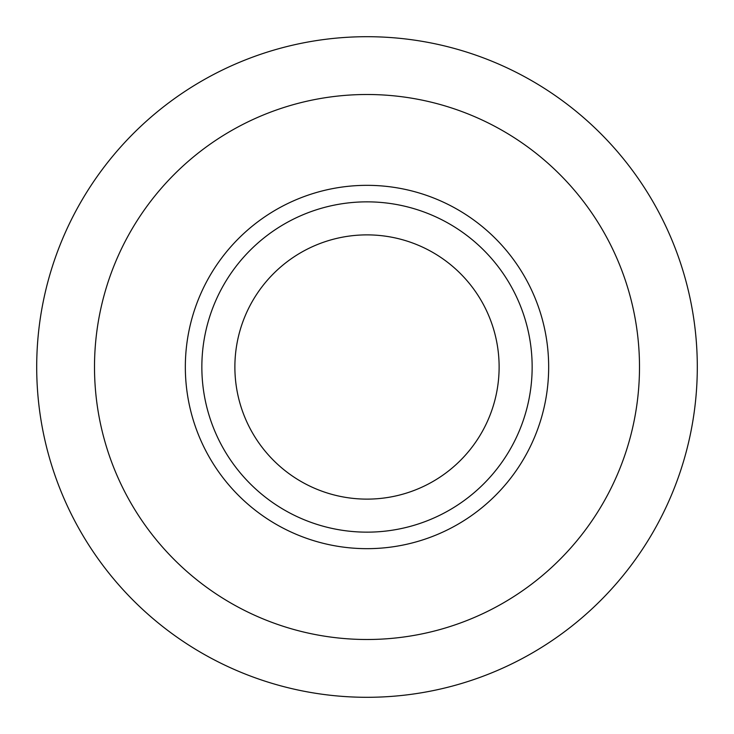 <?xml version="1.0" encoding="UTF-8"?>
<svg xmlns="http://www.w3.org/2000/svg" width="734" height="734" viewBox="0 0 734 734"><rect width="100%" height="100%" fill="white"/><g stroke="black" fill="none" stroke-linecap="round" stroke-linejoin="round"><path stroke-width="1.1" d="M367 697.3A330.3 330.3 0 0 1 36.7 367A330.3 330.3 0 0 1 367 36.7A330.3 330.3 0 0 1 697.3 367A330.3 330.3 0 0 1 367 697.3M367 639.497A272.498 272.498 0 0 1 94.502 367A272.498 272.498 0 0 1 367 94.502A272.498 272.498 0 0 1 639.497 367A272.498 272.498 0 0 1 367 639.497M367 548.665A181.665 181.665 0 0 1 185.335 367A181.665 181.665 0 0 1 367 185.335A181.665 181.665 0 0 1 548.665 367A181.665 181.665 0 0 1 367 548.665M367 532.15A165.15 165.15 0 0 1 201.85 367A165.15 165.15 0 0 1 367 201.85A165.15 165.15 0 0 1 532.15 367A165.15 165.15 0 0 1 367 532.15M367 499.12A132.12 132.12 0 0 1 234.88 367A132.12 132.12 0 0 1 367 234.88A132.12 132.12 0 0 1 499.12 367A132.12 132.12 0 0 1 367 499.12"/></g></svg>
